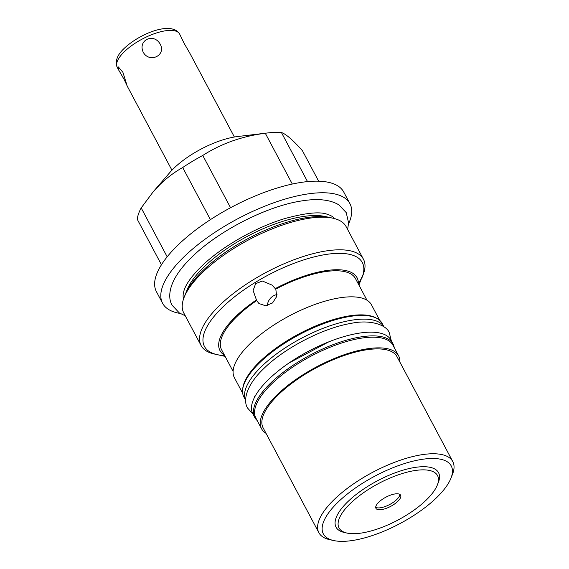 <?xml version="1.0" encoding="UTF-8"?>
<svg xmlns="http://www.w3.org/2000/svg" width="569" height="569" viewBox="0 0 569 569"><rect width="100%" height="100%" fill="white"/><g stroke="black" fill="none" stroke-linecap="round" stroke-linejoin="round"><path stroke-width="0.85" d="M393.037 343.925A78.302 29.019 -28 0 0 341.877 341.564A78.302 29.019 -28 0 0 270.488 383.229A78.302 29.019 152 0 0 254.763 417.44L252.792 413.727A78.302 29.019 152 0 1 268.518 379.516A78.302 29.019 -28 0 1 339.906 337.851A78.302 29.019 -28 0 1 391.059 340.212L393.037 343.925A78.302 29.019 -28 0 1 394.225 347.609M254.763 417.44A78.302 29.019 152 0 0 257.152 420.491M383.94 326.834A78.302 29.019 -28 0 0 332.524 324.963A78.302 29.019 -28 0 0 261.584 366.479A78.302 29.019 152 0 0 245.68 400.348M383.954 326.848L382.155 323.462A78.302 29.019 -28 0 0 331.002 321.101A78.302 29.019 -28 0 0 259.606 362.773A78.302 29.019 152 0 0 243.888 396.984L245.687 400.363M376.351 318.121A77.619 28.77 152 0 0 259.578 361.82A77.619 28.77 152 0 0 242.7 389.182M399.907 362.14A77.619 28.77 152 0 0 398.606 355.838L392.93 345.17A77.619 28.77 152 0 0 342.218 342.83A77.619 28.77 152 0 0 271.449 384.139A77.619 28.77 152 0 0 255.858 418.051L261.534 428.72A77.619 28.77 152 0 0 266.029 433.329M398.606 355.838A77.619 28.77 152 0 0 347.894 353.505A77.619 28.77 152 0 0 277.117 394.808A77.619 28.77 152 0 0 261.534 428.72M379.765 320.411L371.465 304.806A77.619 28.77 152 0 0 320.752 302.466A77.619 28.77 152 0 0 249.983 343.768A77.619 28.77 152 0 0 234.392 377.688L242.693 393.293M452.76 461.544L397.006 356.692A75.812 28.094 -28 0 0 347.474 354.409A75.812 28.094 -28 0 0 278.355 394.751A75.812 28.094 152 0 0 263.127 427.874L318.882 532.726A75.812 28.094 -28 0 1 334.11 499.603A75.812 28.094 -28 0 1 403.229 459.261A75.812 28.094 -28 0 1 452.76 461.544A75.812 28.094 -28 0 1 452.462 474.404L450.954 478.202A72.419 26.835 -28 0 1 436.693 497.562A72.419 26.835 152 0 1 333.697 540.55L329.707 539.668A75.812 28.094 -28 0 1 318.882 532.726M450.954 478.202A72.419 26.835 -28 0 0 416.423 460.385A72.419 26.835 -28 0 0 337.901 502.278A72.419 26.835 152 0 0 333.697 540.55M344.337 532.484A58.045 21.515 -28 0 1 347.702 501.808A58.045 21.515 -28 0 1 410.64 468.23A58.045 21.515 -28 0 1 438.322 482.512L437.319 485.044A55.783 20.676 152 0 0 410.718 471.317A55.783 20.676 152 0 0 350.234 503.593A55.783 20.676 -28 0 0 346.998 533.075L344.337 532.484M399.872 494.425A13.976 5.178 -28 0 1 396.835 499.468A13.976 5.178 -28 0 1 375.711 507.271M437.319 485.044A55.783 20.676 152 0 1 426.337 499.959A55.783 20.676 -28 0 1 346.998 533.075M397.816 501.325A13.976 5.178 -28 0 1 385.078 508.757A13.976 5.178 -28 0 1 375.945 508.337A13.976 5.178 -28 0 1 378.755 502.228A13.976 5.178 152 0 1 391.493 494.795A13.976 5.178 152 0 1 400.626 495.215A13.976 5.178 152 0 1 397.816 501.325M233.091 371.379L221.583 349.743A75.812 28.094 152 0 1 236.811 316.62A75.812 28.094 -28 0 1 256.676 300.596L258.938 303.519L265.524 305.745L272.515 302.978L276.705 296.506L275.801 289.095A75.812 28.094 -28 0 1 355.461 278.561L366.969 300.197M358.363 284.009A77.619 28.77 152 0 0 275.261 288.625L272.082 285.112L262.359 281.015L255.637 283.668L253.113 290.482L256.676 300.596M275.261 288.625L275.801 289.095M267.38 305.503A11.259 10.349 130.9 0 1 277.018 294.536M256.135 300.126A77.619 28.77 152 0 0 235.573 316.677A77.619 28.77 152 0 0 224.485 355.198M358.484 284.244L362.339 276.221L358.918 285.055M225.118 356.393L214.236 353.989A91.936 34.076 -28 0 1 201.106 345.575A91.936 34.076 -28 0 1 219.57 305.404A91.936 34.076 -28 0 1 336.251 249.883A91.936 34.076 -28 0 1 363.456 259.251A91.936 34.076 -28 0 1 363.1 274.841L361.514 278.846M201.106 345.575L183.766 312.957A91.936 34.076 -28 0 1 184.121 297.367A91.936 34.076 -28 0 1 202.23 272.786A91.936 34.076 -28 0 1 318.91 217.266A91.936 34.076 -28 0 1 332.986 218.212A91.936 34.076 -28 0 1 346.116 226.633L363.456 259.251M184.121 297.367L187.08 289.891A85.258 31.601 -28 0 1 203.873 267.096A85.258 31.601 152 0 1 325.134 216.483L332.986 218.212M180.16 313.441A106.083 39.318 -28 0 1 162.592 303.263A106.083 39.318 -28 0 1 208.211 236.924A106.083 39.318 -28 0 1 318.526 192.855A106.083 39.318 -28 0 1 349.921 203.659A106.083 39.318 -28 0 1 348.534 223.916M162.592 303.263L156.425 291.669A106.083 39.318 -28 0 1 202.045 225.324A106.083 39.318 -28 0 1 312.36 181.255A106.083 39.318 -28 0 1 343.754 192.066L349.921 203.659M230.559 207.728L202.763 155.451C221.241 143.601 242.081 136.204 265.296 133.253L292.302 184.043M265.296 133.253A91.936 34.076 -28 0 1 267.444 132.975A91.936 34.076 -28 0 1 281.406 132.485C286.051 134.106 293.056 140.173 302.423 150.693L318.647 181.191M281.406 132.485L307.53 181.611M202.763 155.451A91.936 34.076 152 0 0 182.699 167.521L210.416 219.648M182.699 167.521C174.569 172.087 167.058 177.706 160.166 184.37L153.253 191.717L141.19 207.92A91.936 34.076 152 0 0 137.236 219.229L161.454 264.77M141.19 207.92L167.179 256.811M267.444 132.975L237.614 136.539A53.18 19.709 152 0 0 173.801 168.339A53.18 19.709 152 0 0 169.747 172.627L153.253 191.717M124.184 79.539L118.715 70.101L118.38 66.943L122.911 72.327L127.157 85.919L124.184 79.539M160.323 44.361C153.836 32.341 137.321 40.2 143.345 52.44C149.633 63.358 166.155 55.499 160.323 44.361M118.715 70.101L117.178 67.22C114.895 61.132 117.242 54.852 124.213 48.379C139.54 33.713 171.539 20.655 179.626 34.019L184.064 43.23L189.534 52.661L234.385 137.008M184.733 295.916A89.39 33.13 -28 0 1 202.856 270.616A89.39 33.13 -28 0 1 331.45 217.906M361.777 278.17A89.39 33.13 152 0 0 362.318 262.537A89.39 33.13 152 0 0 303.917 259.841A89.39 33.13 152 0 0 222.415 307.409A89.39 33.13 152 0 0 204.463 346.464A89.39 33.13 152 0 0 224.698 355.589M117.178 67.22A35.363 13.108 -28 0 1 124.284 51.772A35.363 13.108 152 0 1 156.525 32.952A35.363 13.108 152 0 1 179.626 34.019M254.45 396.124L254.805 396.792M171.945 170.209L127.093 85.862M185.274 315.795L179.32 312.929L172.101 305.233C168.908 299.842 168.239 290.617 174.79 278.469C178.659 271.513 184.328 264.407 191.803 257.145C217.678 231.512 265.154 206.91 299.827 201.234C316.919 198.204 329.977 199.442 339.01 204.954L346.237 212.642L348.577 222.842L347.623 229.471M334.444 218.909C333.832 217.116 331.286 215.523 326.798 214.122C319.323 211.519 305.411 212.984 285.055 218.51C255.581 227.237 220.8 247.252 201.113 266.712C192.08 275.681 186.44 283.419 184.192 289.948C182.848 294.443 182.741 297.452 183.887 298.967M252.963 414.061L247.629 408.115C243.148 401.401 245.275 386.173 263.646 368.698C284.664 347.887 323.135 327.95 351.286 323.334C370.54 319.23 386.707 325.041 389.296 332.787L391.237 340.539M328.74 341.869L289.016 362.986"/></g></svg>

